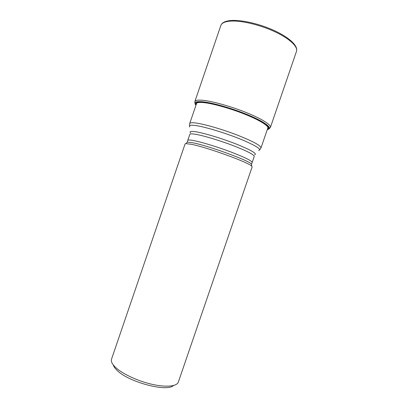 <?xml version="1.0" encoding="UTF-8"?>
<svg xmlns="http://www.w3.org/2000/svg" width="408" height="408" viewBox="0 0 408 408"><rect width="100%" height="100%" fill="white"/><g stroke="black" fill="none" stroke-linecap="round" stroke-linejoin="round"><path stroke-width="0.61" d="M195.978 105.203C193.642 102.495 195.799 101.398 202.45 101.908C212.91 102.821 234.554 109.15 250.374 116.03C266.755 123.532 272.391 128.061 267.265 129.611M268.138 129.382C272.626 128.061 265.169 122.171 249.319 115.433C233.529 108.696 212.619 102.653 202.378 101.755C196.217 101.266 193.902 102.178 195.432 104.489M252.139 166.918L251.716 166.158C249.069 162.578 206.866 147.227 191.337 144.299L185.869 143.616L185.069 143.953L111.506 359.198C110.828 361.33 112.057 363.946 115.183 367.057C121.747 373.519 137.185 380.873 151.562 384.209C165.954 387.564 176.878 386.447 178.337 382.082L252.139 166.918M173.415 385.54C166.821 392.369 127.704 381.847 116.703 370.005C114.837 368.164 113.694 366.481 113.276 364.951M196.202 104.555C195.57 102.775 197.936 102.112 203.296 102.566C212.91 103.433 232.126 108.916 247.217 115.199C262.359 121.482 270.473 127.26 267.49 128.964M267.398 129.234C271.381 127.821 263.818 122.048 248.406 115.546C233.055 109.043 212.956 103.249 203.036 102.367C197.186 101.888 194.876 102.709 196.105 104.825M194.968 103.285L194.871 101.505C195.299 100.297 197.788 99.878 202.337 100.256C211.895 101.072 230.556 106.233 246.075 112.475C261.63 118.718 271.386 124.889 270.412 127.367L269.244 128.714M220.856 25.454C221.799 22.848 224.782 21.236 229.801 20.619C240.184 19.38 259.014 23.572 274.161 30.524C289.292 37.47 298.375 45.951 296.494 51.347C298.223 46.66 289.221 38.255 273.89 31.283C258.601 24.307 239.583 20.099 229.352 21.211C224.482 21.762 221.651 23.18 220.856 25.454L194.871 101.505M268.01 127.454L260.998 147.885C260.906 145.62 253.113 141.392 237.609 135.206C222.941 129.525 205.459 124.399 196.574 123.104C192.331 122.492 190.046 122.619 189.73 123.486L196.717 103.046M258.728 150.557C261.951 149.374 255.745 145.513 240.113 138.975C225.155 132.942 205.673 127.046 196.197 125.613C190.536 124.792 188.43 125.246 189.888 126.985M190.49 132.875C189.149 131.351 191.112 131.019 196.381 131.876C205.188 133.355 223.207 138.868 237.099 144.396C251.654 150.384 257.504 153.862 254.643 154.836M189.827 134.37C190.077 133.702 192.137 133.696 196.003 134.37C204.02 135.777 219.734 140.505 232.958 145.539C246.962 151.011 254.062 154.642 254.255 156.427L252.185 162.466C251.935 160.844 244.795 157.33 230.77 151.924C217.53 146.936 201.838 142.147 193.866 140.612C190.026 139.878 187.991 139.811 187.762 140.408L189.827 134.37M186.589 142.861L187.298 142.117L192.663 142.754C207.845 145.539 248.895 160.497 251.501 164.098L251.609 165.118M296.494 51.347L270.412 127.367M260.998 147.885L259.758 149.787M189.73 123.486L189.547 125.746M251.716 166.158L251.501 164.098L252.185 162.466M187.762 140.408L187.298 142.117L185.869 143.616"/></g></svg>
